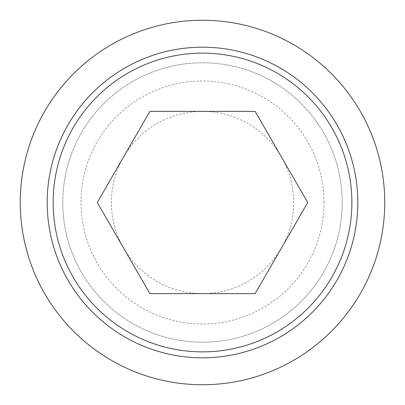 <?xml version="1.0" encoding="UTF-8"?>
<svg xmlns="http://www.w3.org/2000/svg" width="405" height="405" viewBox="0 0 405 405"><rect width="100%" height="100%" fill="white"/><g stroke="black" fill="none" stroke-linecap="round" stroke-linejoin="round"><path stroke-width="0.3" stroke-dasharray="2.02 1.52" d="M202.5 111.375A91.125 91.125 0 0 1 293.625 202.5A91.125 91.125 0 0 1 202.5 293.625A91.125 91.125 0 0 1 111.375 202.5A91.125 91.125 0 0 1 202.5 111.375M255.109 293.625L307.724 202.5L255.109 111.375L149.89 111.375L97.276 202.5L149.89 293.625L255.109 293.625M20.25 202.5A182.25 182.25 0 0 0 202.5 384.75A182.25 182.25 0 0 0 384.75 202.5A182.25 182.25 0 0 0 202.5 20.25A182.25 182.25 0 0 0 20.25 202.5M62.775 202.5A139.725 139.725 0 0 0 202.5 342.225A139.725 139.725 0 0 0 342.225 202.5A139.725 139.725 0 0 0 202.5 62.775A139.725 139.725 0 0 0 62.775 202.5A139.725 139.725 0 0 0 202.5 342.225A139.725 139.725 0 0 0 342.225 202.5A139.725 139.725 0 0 0 202.5 62.775A139.725 139.725 0 0 0 62.775 202.5M324 202.5A121.5 121.5 0 0 0 202.5 81A121.5 121.5 0 0 0 81 202.5A121.5 121.5 0 0 0 202.5 324A121.5 121.5 0 0 0 324 202.5"/><path stroke-width="0.61" d="M20.25 202.5A182.25 182.25 0 0 0 202.5 384.75A182.25 182.25 0 0 0 384.75 202.5A182.25 182.25 0 0 0 202.5 20.25A182.25 182.25 0 0 0 20.25 202.5M357.807 202.5A155.307 155.307 0 0 1 202.5 357.807A155.307 155.307 0 0 1 47.193 202.5A155.307 155.307 0 0 1 202.5 47.193A155.307 155.307 0 0 1 357.807 202.5M202.5 53.136A149.364 149.364 0 0 0 53.136 202.5A149.364 149.364 0 0 0 202.5 351.864A149.364 149.364 0 0 0 351.864 202.5A149.364 149.364 0 0 0 202.5 53.136M307.724 202.5L255.109 293.625L149.89 293.625L97.276 202.5L149.89 111.375L255.109 111.375L307.724 202.5"/></g></svg>
